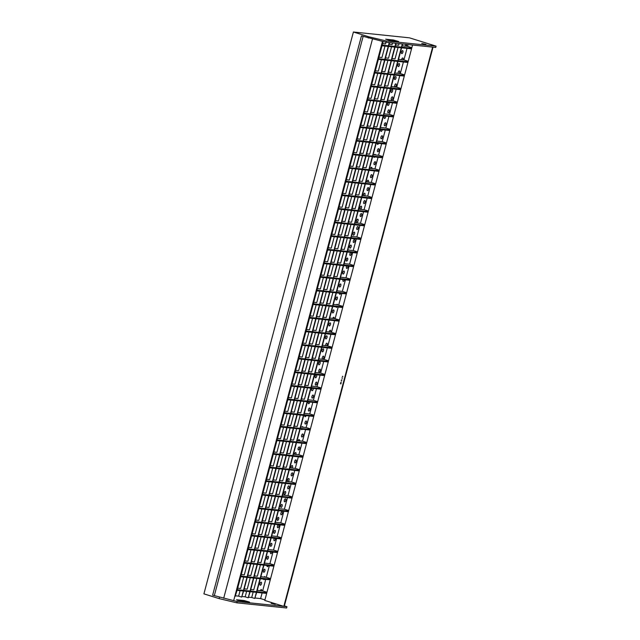 <?xml version="1.0" encoding="UTF-8"?>
<svg xmlns="http://www.w3.org/2000/svg" width="640" height="640" viewBox="0 0 640 640"><rect width="100%" height="100%" fill="white"/><g stroke="black" fill="none" stroke-linecap="round" stroke-linejoin="round"><path stroke-width="0.96" d="M311.576 386.136L317 386.696L321.296 388.04M321.16 388.552L290.936 385.416M320.984 389.208L290.76 386.064M292.008 383.944L295.024 384.256L298.064 372.832M298.544 384.624L301.56 384.936L304.6 373.512M305.08 385.304L308.096 385.616L311.136 374.192M307.952 399.752L313.376 400.312L317.672 401.656M317.536 402.168L287.312 399.024M317.36 402.816L287.144 399.672M288.384 397.56L291.4 397.872L294.44 386.44M294.92 398.24L297.936 398.552L300.976 387.12M301.456 398.912L304.472 399.232L307.512 387.8M304.328 413.36L309.752 413.928L314.048 415.264M313.912 415.784L283.688 412.64M313.736 416.432L283.52 413.288M284.76 411.168L287.776 411.488L290.816 400.056M291.296 411.848L294.312 412.16L297.352 400.736M297.832 412.528L300.848 412.84L303.888 401.416M300.704 426.976L306.128 427.544L310.424 428.88M310.288 429.4L280.072 426.256M310.12 430.048L279.896 426.904M281.144 424.784L284.152 425.096L287.192 413.672M287.68 425.464L290.688 425.776L293.728 414.352M294.208 426.144L297.224 426.456L300.264 415.032M297.08 440.592L302.504 441.16L306.808 442.496M306.664 443.016L276.448 439.872M306.496 443.664L276.272 440.52M277.52 438.4L280.528 438.712L283.568 427.288M284.056 439.08L287.064 439.392L290.104 427.968M290.592 439.76L293.6 440.072L296.64 428.648M293.464 454.208L298.888 454.768L303.184 456.112M303.048 456.624L272.824 453.488M302.872 457.28L272.648 454.136M273.896 452.016L276.912 452.328L279.952 440.904M280.432 452.696L283.448 453.008L286.488 441.584M286.968 453.376L289.976 453.688L293.024 442.264M289.84 467.824L295.264 468.384L299.56 469.728M299.424 470.24L269.2 467.096M299.248 470.888L269.032 467.744M270.272 465.632L273.288 465.944L276.328 454.512M276.808 466.312L279.824 466.624L282.864 455.192M283.344 466.984L286.36 467.304L289.4 455.872M286.216 481.432L291.64 482L295.936 483.336M295.8 483.856L265.576 480.712M295.624 484.504L265.408 481.36M266.648 479.24L269.664 479.56L272.704 468.128M273.184 479.92L276.2 480.232L279.24 468.808M279.72 480.6L282.736 480.912L285.776 469.488M282.592 495.048L288.016 495.616L292.312 496.952M292.176 497.472L261.96 494.328M292.008 498.12L261.784 494.976M263.032 492.856L266.04 493.168L269.08 481.744M269.56 493.536L272.576 493.848L275.616 482.424M276.096 494.216L279.112 494.528L282.152 483.104M278.968 508.664L284.392 509.232L288.688 510.568M288.552 511.088L258.336 507.944M288.384 511.736L258.16 508.592M259.408 506.472L262.416 506.784L265.456 495.36M265.944 507.152L268.952 507.464L271.992 496.04M272.48 507.832L275.488 508.144L278.528 496.72M275.352 522.28L280.776 522.84L285.072 524.184M284.928 524.696L254.712 521.56M284.76 525.344L254.536 522.208M255.784 520.088L258.8 520.4L261.84 508.976M262.32 520.768L265.328 521.08L268.376 509.656M268.856 521.448L271.864 521.76L274.904 510.336M271.728 535.896L277.152 536.456L281.448 537.8M281.312 538.312L251.088 535.168M281.136 538.96L250.92 535.816M252.16 533.704L255.176 534.016L258.216 522.584M258.696 534.376L261.712 534.696L264.752 523.264M265.232 535.056L268.248 535.376L271.288 523.944M268.104 549.504L273.528 550.072L277.824 551.408M277.688 551.928L247.464 548.784M277.512 552.576L247.296 549.432M248.536 547.312L251.552 547.624L254.592 536.2M255.072 547.992L258.088 548.304L261.128 536.88M261.608 548.672L264.624 548.984L267.664 537.56M264.48 563.12L269.904 563.688L274.2 565.024M274.064 565.544L243.84 562.4M273.888 566.192L243.672 563.048M244.92 560.928L247.928 561.24L250.968 549.816M251.448 561.608L254.464 561.92L257.504 550.496M257.984 562.288L261 562.6L264.04 551.176M234.824 596.312L236.776 590.312M236.952 589.664L240.4 576.696M240.576 576.048L244.024 563.088M244.192 562.44L247.648 549.472M247.816 548.824L251.264 535.856M251.44 535.208L254.888 522.24M255.064 521.592L258.512 508.624M258.688 507.976L262.136 495.016M262.304 494.368L265.76 481.4M265.928 480.752L269.384 467.784M269.552 467.136L273 454.168M273.176 453.52L276.624 440.552M276.8 439.904L280.248 426.944M280.424 426.296L283.872 413.328M284.04 412.68L287.496 399.712M287.664 399.064L291.112 386.096M291.288 385.448L294.736 372.48M294.912 371.832L298.36 358.872M298.536 358.224L301.984 345.256M302.152 344.608L305.608 331.64M305.776 330.992L309.224 318.024M309.4 317.376L312.848 304.408M313.024 303.76L316.472 290.8M316.648 290.152L320.096 277.184M320.264 276.536L323.72 263.568M323.888 262.92L327.344 249.952M327.512 249.304L330.96 236.336M331.136 235.688L334.584 222.728M334.76 222.08L338.208 209.112M338.384 208.464L341.832 195.496M342 194.848L345.456 181.88M345.624 181.232L349.072 168.264M349.248 167.616L352.696 154.656M352.872 154.008L356.32 141.04M356.496 140.392L359.944 127.424M360.112 126.776L363.568 113.808M363.736 113.16L367.184 100.2M367.36 99.544L370.808 86.584M370.984 85.936L374.432 72.968M374.608 72.32L378.056 59.352M378.224 58.704L381.68 45.736M381.848 45.088L382.808 41.504M235.152 596.416L237.088 590.344M237.264 589.696L240.712 576.728M240.88 576.08L244.336 563.12M244.504 562.472L247.96 549.504M248.128 548.856L251.576 535.888M251.752 535.24L255.2 522.272M255.376 521.624L258.824 508.656M259 508.008L262.448 495.048M262.616 494.4L266.072 481.432M266.24 480.784L269.688 467.816M269.864 467.168L273.312 454.2M273.488 453.552L276.936 440.584M277.112 439.936L280.56 426.976M280.728 426.328L284.184 413.36M284.352 412.712L287.8 399.744M287.976 399.096L291.424 386.128M291.6 385.48L295.048 372.512M295.224 371.864L298.672 358.904M298.84 358.256L302.296 345.288M302.464 344.64L305.92 331.672M306.088 331.024L309.536 318.056M309.712 317.408L313.16 304.448M313.336 303.792L316.784 290.832M316.96 290.184L320.408 277.216M320.576 276.568L324.032 263.6M324.2 262.952L327.648 249.984M327.824 249.336L331.272 236.376M331.448 235.72L334.896 222.76M335.072 222.112L338.52 209.144M338.688 208.496L342.144 195.528M342.312 194.88L345.76 181.912M345.936 181.264L349.384 168.304M349.56 167.656L353.008 154.688M353.184 154.04L356.632 141.072M356.808 140.424L360.256 127.456M360.424 126.808L363.88 113.84M364.048 113.192L367.496 100.232M367.672 99.584L371.12 86.616M371.296 85.968L374.744 73M374.92 72.352L378.368 59.384M378.536 58.736L381.992 45.768M382.16 45.12L383.104 41.576M235.632 595.832L238.64 596.144L240.104 590.656M237.672 588.16L240.688 588.472L243.728 577.048M241.296 574.544L244.304 574.856L247.344 563.432M295.632 370.328L298.648 370.64L301.688 359.216M299.256 356.712L302.264 357.024L305.304 345.6M302.88 343.096L305.888 343.416L308.928 331.984M306.496 329.488L309.512 329.8L312.552 318.368M310.12 315.872L313.136 316.184L316.176 304.76M313.744 302.256L316.76 302.568L319.8 291.144M317.368 288.64L320.376 288.952L323.416 277.528M320.992 275.024L324 275.344L327.04 263.912M324.608 261.416L327.624 261.728L330.664 250.296M328.232 247.8L331.248 248.112L334.288 236.688M331.856 234.184L334.872 234.496L337.912 223.072M335.48 220.568L338.488 220.88L341.528 209.456M339.104 206.952L342.112 207.272L345.152 195.84M342.72 193.344L345.736 193.656L348.776 182.232M346.344 179.728L349.36 180.04L352.4 168.616M349.968 166.112L352.984 166.424L356.024 155M353.592 152.496L356.608 152.808L359.648 141.384M357.216 138.88L360.224 139.2L363.264 127.768M360.84 125.272L363.848 125.584L366.888 114.16M364.456 111.656L367.472 111.968L370.512 100.544M368.08 98.04L371.096 98.352L374.136 86.928M371.704 84.424L374.72 84.736L377.76 73.312M375.328 70.808L378.336 71.128L381.376 59.696M378.952 57.2L381.96 57.512L385 46.088M382.568 43.584L385.584 43.896L386.016 42.264M238.64 596.144L241.688 597.096L243.312 590.992M243.488 590.344L246.936 577.376M247.112 576.728L250.56 563.768M250.728 563.12L254.184 550.152M254.352 549.504L257.8 536.536M257.976 535.888L261.424 522.92M261.6 522.272L265.048 509.304M265.224 508.656L268.672 495.696M268.84 495.048L272.296 482.08M272.464 481.432L275.912 468.464M276.088 467.816L279.536 454.848M279.712 454.2L283.16 441.232M283.336 440.584L286.784 427.624M286.952 426.976L290.408 414.008M290.576 413.36L294.032 400.392M294.2 399.744L297.648 386.776M297.824 386.128L301.272 373.16M301.448 372.512L304.896 359.552M305.072 358.904L308.52 345.936M308.688 345.288L312.144 332.32M312.312 331.672L315.76 318.704M315.936 318.056L319.384 305.088M319.56 304.44L323.008 291.48M323.184 290.832L326.632 277.864M326.8 277.216L330.256 264.248M330.424 263.6L333.872 250.632M334.048 249.984L337.496 237.016M337.672 236.368L341.12 223.408M341.296 222.76L344.744 209.792M344.912 209.144L348.368 196.176M348.536 195.528L351.992 182.56M352.16 181.912L355.608 168.944M355.784 168.296L359.232 155.336M359.408 154.688L362.856 141.72M363.032 141.072L366.48 128.104M366.648 127.456L370.104 114.488M370.272 113.84L373.72 100.872M373.896 100.224L377.344 87.264M377.52 86.616L380.968 73.648M381.144 73L384.592 60.032M384.76 59.384L388.216 46.416M388.384 45.768L389.232 42.6M241.688 597.096L243.624 591.024M243.8 590.376L247.248 577.408M247.416 576.76L250.872 563.8M251.04 563.152L254.488 550.184M254.664 549.536L258.112 536.568M258.288 535.92L261.736 522.952M261.912 522.304L265.36 509.336M265.528 508.688L268.984 495.728M269.152 495.08L272.608 482.112M272.776 481.464L276.224 468.496M276.4 467.848L279.848 454.88M280.024 454.232L283.472 441.264M283.648 440.616L287.096 427.656M287.264 427.008L290.72 414.04M290.888 413.392L294.336 400.424M294.512 399.776L297.96 386.808M298.136 386.16L301.584 373.192M301.76 372.544L305.208 359.584M305.376 358.936L308.832 345.968M309 345.32L312.448 332.352M312.624 331.704L316.072 318.736M316.248 318.088L319.696 305.12M319.872 304.472L323.32 291.512M323.488 290.864L326.944 277.896M327.112 277.248L330.568 264.28M330.736 263.632L334.184 250.664M334.36 250.016L337.808 237.048M337.984 236.4L341.432 223.44M341.608 222.792L345.056 209.824M345.224 209.176L348.68 196.208M348.848 195.56L352.296 182.592M352.472 181.944L355.92 168.984M356.096 168.328L359.544 155.368M359.72 154.72L363.168 141.752M363.336 141.104L366.792 128.136M366.96 127.488L370.408 114.52M370.584 113.872L374.032 100.912M374.208 100.256L377.656 87.296M377.832 86.648L381.28 73.68M381.448 73.032L384.904 60.064M385.072 59.416L388.528 46.448M388.696 45.8L389.544 42.632M242.168 596.512L245.176 596.824L246.64 591.336M244.208 588.84L247.216 589.152L250.256 577.728M247.832 575.224L250.84 575.536L253.88 564.112M302.168 371.008L305.176 371.32L308.216 359.896M305.792 357.392L308.8 357.704L311.84 346.28M309.408 343.776L312.424 344.096L315.464 332.664M313.032 330.168L316.048 330.48L319.088 319.048M316.656 316.552L319.672 316.864L322.712 305.44M320.28 302.936L323.288 303.248L326.336 291.824M323.904 289.32L326.912 289.632L329.952 278.208M327.528 275.704L330.536 276.024L333.576 264.592M331.144 262.096L334.16 262.408L337.2 250.976M334.768 248.48L337.784 248.792L340.824 237.368M338.392 234.864L341.408 235.176L344.448 223.752M342.016 221.248L345.024 221.56L348.064 210.136M345.64 207.632L348.648 207.952L351.688 196.52M349.256 194.024L352.272 194.336L355.312 182.904M352.88 180.408L355.896 180.72L358.936 169.296M356.504 166.792L359.52 167.104L362.56 155.68M360.128 153.176L363.136 153.488L366.176 142.064M363.752 139.56L366.76 139.88L369.8 128.448M367.368 125.952L370.384 126.264L373.424 114.832M370.992 112.336L374.008 112.648L377.048 101.224M374.616 98.72L377.632 99.032L380.672 87.608M378.24 85.104L381.256 85.416L384.296 73.992M381.864 71.488L384.872 71.808L387.912 60.376M385.488 57.88L388.496 58.192L391.536 46.768M389.104 44.264L392.12 44.576L392.552 42.944M245.176 596.824L248.224 597.776L249.848 591.672M250.024 591.024L253.472 578.056M253.64 577.408L257.096 564.448M257.264 563.792L260.712 550.832M260.888 550.184L264.336 537.216M264.512 536.568L267.96 523.6M268.136 522.952L271.584 509.984M271.752 509.336L275.208 496.376M275.376 495.72L278.832 482.76M279 482.112L282.448 469.144M282.624 468.496L286.072 455.528M286.248 454.88L289.696 441.912M289.872 441.264L293.32 428.304M293.488 427.656L296.944 414.688M297.112 414.04L300.56 401.072M300.736 400.424L304.184 387.456M304.36 386.808L307.808 373.84M307.984 373.192L311.432 360.232M311.6 359.584L315.056 346.616M315.224 345.968L318.672 333M318.848 332.352L322.296 319.384M322.472 318.736L325.92 305.768M326.096 305.12L329.544 292.16M329.712 291.512L333.168 278.544M333.336 277.896L336.792 264.928M336.96 264.28L340.408 251.312M340.584 250.664L344.032 237.696M344.208 237.048L347.656 224.088M347.832 223.44L351.28 210.472M351.448 209.824L354.904 196.856M355.072 196.208L358.52 183.24M358.696 182.592L362.144 169.624M362.32 168.976L365.768 156.016M365.944 155.368L369.392 142.4M369.56 141.752L373.016 128.784M373.184 128.136L376.632 115.168M376.808 114.52L380.256 101.552M380.432 100.904L383.88 87.944M384.056 87.296L387.504 74.328M387.672 73.68L391.128 60.712M391.296 60.064L394.752 47.096M394.92 46.448L395.768 43.272M248.224 597.776L250.16 591.704M250.336 591.056L253.784 578.088M253.952 577.44L257.408 564.48M257.576 563.832L261.024 550.864M261.2 550.216L264.648 537.248M264.824 536.6L268.272 523.632M268.448 522.984L271.896 510.016M272.064 509.368L275.52 496.408M275.688 495.76L279.136 482.792M279.312 482.144L282.76 469.176M282.936 468.528L286.384 455.56M286.56 454.912L290.008 441.944M290.176 441.296L293.632 428.336M293.8 427.688L297.256 414.72M297.424 414.072L300.872 401.104M301.048 400.456L304.496 387.488M304.672 386.84L308.12 373.872M308.296 373.224L311.744 360.264M311.912 359.616L315.368 346.648M315.536 346L318.984 333.032M319.16 332.384L322.608 319.416M322.784 318.768L326.232 305.8M326.408 305.152L329.856 292.192M330.024 291.544L333.48 278.576M333.648 277.928L337.096 264.96M337.272 264.312L340.72 251.344M340.896 250.696L344.344 237.728M344.52 237.08L347.968 224.12M348.136 223.472L351.592 210.504M351.76 209.856L355.216 196.888M355.384 196.24L358.832 183.272M359.008 182.624L362.456 169.656M362.632 169.008L366.08 156.048M366.256 155.4L369.704 142.432M369.872 141.784L373.328 128.816M373.496 128.168L376.944 115.2M377.12 114.552L380.568 101.584M380.744 100.936L384.192 87.976M384.368 87.328L387.816 74.36M387.984 73.712L391.44 60.744M391.608 60.096L395.056 47.128M395.232 46.48L396.08 43.312M248.704 597.192L251.712 597.504L253.176 592.016M250.744 589.52L253.752 589.832L256.792 578.408M254.368 575.904L257.376 576.216L260.416 564.792M308.704 371.688L311.712 372L314.752 360.576M312.328 358.072L315.336 358.384L318.376 346.96M315.944 344.456L318.96 344.768L322 333.344M319.568 330.848L322.584 331.16L325.624 319.728M323.192 317.232L326.208 317.544L329.248 306.12M326.816 303.616L329.824 303.928L332.864 292.504M330.44 290L333.448 290.312L336.488 278.888M334.056 276.384L337.072 276.696L340.112 265.272M337.68 262.776L340.696 263.088L343.736 251.656M341.304 249.16L344.32 249.472L347.36 238.048M344.928 235.544L347.936 235.856L350.984 224.432M348.552 221.928L351.56 222.24L354.6 210.816M352.168 208.312L355.184 208.632L358.224 197.2M355.792 194.704L358.808 195.016L361.848 183.584M359.416 181.088L362.432 181.4L365.472 169.976M363.04 167.472L366.056 167.784L369.096 156.36M366.664 153.856L369.672 154.168L372.712 142.744M370.288 140.24L373.296 140.56L376.336 129.128M373.904 126.632L376.92 126.944L379.96 115.512M377.528 113.016L380.544 113.328L383.584 101.904M381.152 99.4L384.168 99.712L387.208 88.288M384.776 85.784L387.784 86.096L390.824 74.672M388.4 72.168L391.408 72.488L394.448 61.056M392.016 58.56L395.032 58.872L398.072 47.44M395.64 44.944L398.656 45.256L399.088 43.624M251.712 597.504L254.76 598.448L256.384 592.352M256.56 591.704L260.008 578.736M260.176 578.088L263.632 565.12M263.8 564.472L267.248 551.512M267.424 550.864L270.872 537.896M271.048 537.248L274.496 524.28M274.672 523.632L278.12 510.664M278.288 510.016L281.744 497.048M281.912 496.4L285.36 483.44M285.536 482.792L288.984 469.824M289.16 469.176L292.608 456.208M292.784 455.56L296.232 442.592M296.4 441.944L299.856 428.984M300.024 428.328L303.48 415.368M303.648 414.72L307.096 401.752M307.272 401.104L310.72 388.136M310.896 387.488L314.344 374.52M314.52 373.872L317.968 360.912M318.136 360.256L321.592 347.296M321.76 346.648L325.208 333.68M325.384 333.032L328.832 320.064M329.008 319.416L332.456 306.448M332.632 305.8L336.08 292.84M336.248 292.192L339.704 279.224M339.872 278.576L343.32 265.608M343.496 264.96L346.944 251.992M347.12 251.344L350.568 238.376M350.744 237.728L354.192 224.768M354.36 224.12L357.816 211.152M357.984 210.504L361.44 197.536M361.608 196.888L365.056 183.92M365.232 183.272L368.68 170.304M368.856 169.656L372.304 156.696M372.48 156.048L375.928 143.08M376.096 142.432L379.552 129.464M379.72 128.816L383.168 115.848M383.344 115.2L386.792 102.232M386.968 101.584L390.416 88.624M390.592 87.976L394.04 75.008M394.208 74.36L397.664 61.392M397.832 60.744L401.28 47.776M401.456 47.128L402.304 43.952M254.76 598.448L256.696 592.384M256.864 591.736L260.32 578.768M260.488 578.12L263.936 565.16M264.112 564.504L267.56 551.544M267.736 550.896L271.184 537.928M271.36 537.28L274.808 524.312M274.976 523.664L278.432 510.696M278.6 510.048L282.056 497.088M282.224 496.432L285.672 483.472M285.848 482.824L289.296 469.856M289.472 469.208L292.92 456.24M293.096 455.592L296.544 442.624M296.712 441.976L300.168 429.016M300.336 428.368L303.784 415.4M303.96 414.752L307.408 401.784M307.584 401.136L311.032 388.168M311.208 387.52L314.656 374.552M314.824 373.904L318.28 360.944M318.448 360.296L321.896 347.328M322.072 346.68L325.52 333.712M325.696 333.064L329.144 320.096M329.32 319.448L332.768 306.48M332.936 305.832L336.392 292.872M336.56 292.224L340.016 279.256M340.184 278.608L343.632 265.64M343.808 264.992L347.256 252.024M347.432 251.376L350.88 238.408M351.056 237.76L354.504 224.8M354.672 224.152L358.128 211.184M358.296 210.536L361.744 197.568M361.92 196.92L365.368 183.952M365.544 183.304L368.992 170.336M369.168 169.688L372.616 156.728M372.784 156.08L376.24 143.112M376.408 142.464L379.864 129.496M380.032 128.848L383.48 115.88M383.656 115.232L387.104 102.264M387.28 101.616L390.728 88.656M390.904 88.008L394.352 75.04M394.52 74.392L397.976 61.424M398.144 60.776L401.592 47.808M401.768 47.16L402.616 43.984M260.856 576.736L266.28 577.304L270.576 578.64M270.44 579.16L240.224 576.016M270.272 579.808L240.048 576.664M257.24 590.352L262.656 590.912L266.96 592.256M266.816 592.768L236.6 589.632M266.648 593.416L236.424 590.28M347.8 249.992L353.224 250.552L357.52 251.896M357.384 252.416L327.16 249.272M357.208 253.064L326.992 249.92M351.424 236.376L356.848 236.944L361.144 238.28M361.008 238.8L330.784 235.656M360.832 239.448L330.608 236.304M355.04 222.76L360.464 223.328L364.768 224.664M364.624 225.184L334.408 222.04M364.456 225.832L334.232 222.688M358.664 209.152L364.088 209.712L368.384 211.048M368.248 211.568L338.032 208.424M368.08 212.216L337.856 209.072M362.288 195.536L367.712 196.096L372.008 197.44M371.872 197.952L341.648 194.808M371.696 198.6L341.48 195.464M365.912 181.92L371.336 182.48L375.632 183.824M375.496 184.344L345.272 181.2M375.32 184.992L345.104 181.848M369.536 168.304L374.96 168.872L379.256 170.208M379.12 170.728L348.896 167.584M378.944 171.376L348.72 168.232M373.16 154.688L378.576 155.256L382.88 156.592M382.736 157.112L352.52 153.968M382.568 157.76L352.344 154.616M376.776 141.08L382.2 141.64L386.496 142.984M386.36 143.496L356.144 140.352M386.192 144.144L355.968 141M380.4 127.464L385.824 128.024L390.12 129.368M389.984 129.88L359.76 126.744M389.808 130.528L359.592 127.392M384.024 113.848L389.448 114.408L393.744 115.752M393.608 116.272L363.384 113.128M393.432 116.92L363.216 113.776M387.648 100.232L393.072 100.8L397.368 102.136M397.232 102.656L367.008 99.512M397.056 103.304L366.84 100.16M260.008 583.64A1.568 0.72 -72.7 0 1 261.2 582.216A1.568 0.72 -72.7 0 1 261.464 583.792A1.568 0.72 -72.7 0 1 260.272 585.216A1.568 0.72 -72.7 0 1 260.008 583.64M263.464 570.68A1.568 0.72 -72.7 0 1 264.656 569.256A1.568 0.72 -72.7 0 1 264.912 570.832A1.568 0.72 -72.7 0 1 263.72 572.256A1.568 0.72 -72.7 0 1 263.464 570.68M266.912 557.712A1.568 0.72 -72.7 0 1 268.104 556.288A1.568 0.72 -72.7 0 1 268.36 557.864A1.568 0.72 -72.7 0 1 267.168 559.288A1.568 0.72 -72.7 0 1 266.912 557.712M270.36 544.744A1.568 0.72 -72.7 0 1 271.552 543.32A1.568 0.72 -72.7 0 1 271.816 544.896A1.568 0.72 -72.7 0 1 270.616 546.32A1.568 0.72 -72.7 0 1 270.36 544.744M273.808 531.776A1.568 0.72 -72.7 0 1 275 530.352A1.568 0.72 -72.7 0 1 275.264 531.928A1.568 0.72 -72.7 0 1 274.072 533.352A1.568 0.72 -72.7 0 1 273.808 531.776M277.264 518.816A1.568 0.72 -72.7 0 1 278.456 517.392A1.568 0.72 -72.7 0 1 278.712 518.968A1.568 0.72 -72.7 0 1 277.52 520.392A1.568 0.72 -72.7 0 1 277.264 518.816M280.712 505.848A1.568 0.72 -72.7 0 1 281.904 504.424A1.568 0.72 -72.7 0 1 282.16 506A1.568 0.72 -72.7 0 1 280.968 507.424A1.568 0.72 -72.7 0 1 280.712 505.848M284.16 492.88A1.568 0.72 -72.7 0 1 285.352 491.456A1.568 0.72 -72.7 0 1 285.616 493.032A1.568 0.72 -72.7 0 1 284.416 494.456A1.568 0.72 -72.7 0 1 284.16 492.88M287.608 479.912A1.568 0.72 -72.7 0 1 288.8 478.488A1.568 0.72 -72.7 0 1 289.064 480.064A1.568 0.72 -72.7 0 1 287.872 481.488A1.568 0.72 -72.7 0 1 287.608 479.912M290.968 467.936A1.568 0.72 -72.7 0 1 291.064 466.952A1.568 0.72 -72.7 0 1 292.256 465.528A1.568 0.72 -72.7 0 1 292.512 467.104A1.568 0.72 -72.7 0 1 292.088 468.056M294.44 454.312A1.568 0.72 -72.7 0 1 294.512 453.984A1.568 0.72 -72.7 0 1 295.704 452.56A1.568 0.72 -72.7 0 1 295.96 454.136A1.568 0.72 -72.7 0 1 295.856 454.456M298.064 440.696A1.568 0.72 -72.7 0 1 299.152 439.592A1.568 0.72 -72.7 0 1 299.48 440.84M301.84 427.096A1.568 0.72 -72.7 0 1 302.608 426.624A1.568 0.72 -72.7 0 1 302.952 427.208M309.816 402.032A1.568 0.72 -72.7 0 1 309.76 402.272A1.568 0.72 -72.7 0 1 308.568 403.696A1.568 0.72 -72.7 0 1 308.312 402.12A1.568 0.72 -72.7 0 1 308.384 401.888M313.312 388.408A1.568 0.72 -72.7 0 1 313.216 389.304A1.568 0.72 -72.7 0 1 312.016 390.728A1.568 0.72 -72.7 0 1 311.76 389.152A1.568 0.72 -72.7 0 1 312.136 388.28M315.208 376.184A1.568 0.72 -72.7 0 1 316.408 374.76A1.568 0.72 -72.7 0 1 316.664 376.336A1.568 0.72 -72.7 0 1 315.472 377.76A1.568 0.72 -72.7 0 1 315.208 376.184M318.664 363.224A1.568 0.72 -72.7 0 1 319.856 361.8A1.568 0.72 -72.7 0 1 320.112 363.368A1.568 0.72 -72.7 0 1 318.92 364.792A1.568 0.72 -72.7 0 1 318.664 363.224M322.112 350.256A1.568 0.72 -72.7 0 1 323.304 348.832A1.568 0.72 -72.7 0 1 323.56 350.408A1.568 0.72 -72.7 0 1 322.368 351.832A1.568 0.72 -72.7 0 1 322.112 350.256M325.56 337.288A1.568 0.72 -72.7 0 1 326.752 335.864A1.568 0.72 -72.7 0 1 327.016 337.44A1.568 0.72 -72.7 0 1 325.816 338.864A1.568 0.72 -72.7 0 1 325.56 337.288M401.464 52.032A1.568 0.72 -72.7 0 1 402.656 50.608A1.568 0.72 -72.7 0 1 402.912 52.184A1.568 0.72 -72.7 0 1 401.72 53.608A1.568 0.72 -72.7 0 1 401.464 52.032M398.008 65A1.568 0.72 -72.7 0 1 399.208 63.576A1.568 0.72 -72.7 0 1 399.464 65.152A1.568 0.72 -72.7 0 1 398.272 66.576A1.568 0.72 -72.7 0 1 398.008 65M394.56 77.968A1.568 0.72 -72.7 0 1 395.752 76.544A1.568 0.72 -72.7 0 1 396.016 78.12A1.568 0.72 -72.7 0 1 394.816 79.544A1.568 0.72 -72.7 0 1 394.56 77.968M391.112 90.936A1.568 0.72 -72.7 0 1 392.304 89.512A1.568 0.72 -72.7 0 1 392.56 91.088A1.568 0.72 -72.7 0 1 391.368 92.512A1.568 0.72 -72.7 0 1 391.112 90.936M387.664 103.896A1.568 0.72 -72.7 0 1 388.856 102.472A1.568 0.72 -72.7 0 1 389.112 104.048A1.568 0.72 -72.7 0 1 387.92 105.472A1.568 0.72 -72.7 0 1 387.664 103.896M385.76 116.12A1.568 0.72 -72.7 0 1 385.664 117.016A1.568 0.72 -72.7 0 1 384.472 118.44A1.568 0.72 -72.7 0 1 384.208 116.864A1.568 0.72 -72.7 0 1 384.584 116M382.264 129.744A1.568 0.72 -72.7 0 1 382.216 129.984A1.568 0.72 -72.7 0 1 381.016 131.408A1.568 0.72 -72.7 0 1 380.76 129.832A1.568 0.72 -72.7 0 1 380.832 129.6M374.288 154.808A1.568 0.72 -72.7 0 1 375.056 154.336A1.568 0.72 -72.7 0 1 375.4 154.928M370.512 168.408A1.568 0.72 -72.7 0 1 371.608 167.304A1.568 0.72 -72.7 0 1 371.936 168.552M366.888 182.024A1.568 0.72 -72.7 0 1 366.96 181.696A1.568 0.72 -72.7 0 1 368.152 180.272A1.568 0.72 -72.7 0 1 368.416 181.848A1.568 0.72 -72.7 0 1 368.312 182.168M363.424 195.648A1.568 0.72 -72.7 0 1 363.512 194.664A1.568 0.72 -72.7 0 1 364.704 193.24A1.568 0.72 -72.7 0 1 364.96 194.816A1.568 0.72 -72.7 0 1 364.536 195.768M360.064 207.624A1.568 0.72 -72.7 0 1 361.256 206.2A1.568 0.72 -72.7 0 1 361.512 207.776A1.568 0.72 -72.7 0 1 360.32 209.2A1.568 0.72 -72.7 0 1 360.064 207.624M356.608 220.592A1.568 0.72 -72.7 0 1 357.808 219.168A1.568 0.72 -72.7 0 1 358.064 220.744A1.568 0.72 -72.7 0 1 356.872 222.168A1.568 0.72 -72.7 0 1 356.608 220.592M353.16 233.56A1.568 0.72 -72.7 0 1 354.352 232.136A1.568 0.72 -72.7 0 1 354.616 233.712A1.568 0.72 -72.7 0 1 353.416 235.136A1.568 0.72 -72.7 0 1 353.16 233.56M349.712 246.528A1.568 0.72 -72.7 0 1 350.904 245.104A1.568 0.72 -72.7 0 1 351.16 246.68A1.568 0.72 -72.7 0 1 349.968 248.104A1.568 0.72 -72.7 0 1 349.712 246.528M346.264 259.496A1.568 0.72 -72.7 0 1 347.456 258.072A1.568 0.72 -72.7 0 1 347.712 259.64A1.568 0.72 -72.7 0 1 346.52 261.064A1.568 0.72 -72.7 0 1 346.264 259.496M342.808 272.456A1.568 0.72 -72.7 0 1 344.008 271.032A1.568 0.72 -72.7 0 1 344.264 272.608A1.568 0.72 -72.7 0 1 343.072 274.032A1.568 0.72 -72.7 0 1 342.808 272.456M339.36 285.424A1.568 0.72 -72.7 0 1 340.552 284A1.568 0.72 -72.7 0 1 340.816 285.576A1.568 0.72 -72.7 0 1 339.616 287A1.568 0.72 -72.7 0 1 339.36 285.424M335.912 298.392A1.568 0.72 -72.7 0 1 337.104 296.968A1.568 0.72 -72.7 0 1 337.36 298.544A1.568 0.72 -72.7 0 1 336.168 299.968A1.568 0.72 -72.7 0 1 335.912 298.392M332.464 311.36A1.568 0.72 -72.7 0 1 333.656 309.936A1.568 0.72 -72.7 0 1 333.912 311.504A1.568 0.72 -72.7 0 1 332.72 312.928A1.568 0.72 -72.7 0 1 332.464 311.36M329.008 324.32A1.568 0.72 -72.7 0 1 330.208 322.896A1.568 0.72 -72.7 0 1 330.464 324.472A1.568 0.72 -72.7 0 1 329.272 325.896A1.568 0.72 -72.7 0 1 329.008 324.32M260.288 590.672A1.568 0.72 -72.7 0 1 261.384 589.568A1.568 0.72 -72.7 0 1 261.712 590.816M264.064 577.072A1.568 0.72 -72.7 0 1 264.832 576.6A1.568 0.72 -72.7 0 1 265.176 577.184M272.04 552.008A1.568 0.72 -72.7 0 1 271.992 552.24A1.568 0.72 -72.7 0 1 270.8 553.664A1.568 0.72 -72.7 0 1 270.536 552.096A1.568 0.72 -72.7 0 1 270.608 551.856M275.536 538.384A1.568 0.72 -72.7 0 1 275.44 539.28A1.568 0.72 -72.7 0 1 274.248 540.704A1.568 0.72 -72.7 0 1 273.984 539.128A1.568 0.72 -72.7 0 1 274.36 538.256M277.44 526.16A1.568 0.72 -72.7 0 1 278.632 524.736A1.568 0.72 -72.7 0 1 278.888 526.312A1.568 0.72 -72.7 0 1 277.696 527.736A1.568 0.72 -72.7 0 1 277.44 526.16M280.888 513.192A1.568 0.72 -72.7 0 1 282.08 511.768A1.568 0.72 -72.7 0 1 282.336 513.344A1.568 0.72 -72.7 0 1 281.144 514.768A1.568 0.72 -72.7 0 1 280.888 513.192M284.336 500.232A1.568 0.72 -72.7 0 1 285.528 498.808A1.568 0.72 -72.7 0 1 285.792 500.376A1.568 0.72 -72.7 0 1 284.6 501.8A1.568 0.72 -72.7 0 1 284.336 500.232M287.784 487.264A1.568 0.72 -72.7 0 1 288.984 485.84A1.568 0.72 -72.7 0 1 289.24 487.416A1.568 0.72 -72.7 0 1 288.048 488.84A1.568 0.72 -72.7 0 1 287.784 487.264M291.24 474.296A1.568 0.72 -72.7 0 1 292.432 472.872A1.568 0.72 -72.7 0 1 292.688 474.448A1.568 0.72 -72.7 0 1 291.496 475.872A1.568 0.72 -72.7 0 1 291.24 474.296M294.688 461.328A1.568 0.72 -72.7 0 1 295.88 459.904A1.568 0.72 -72.7 0 1 296.136 461.48A1.568 0.72 -72.7 0 1 294.944 462.904A1.568 0.72 -72.7 0 1 294.688 461.328M298.136 448.368A1.568 0.72 -72.7 0 1 299.328 446.944A1.568 0.72 -72.7 0 1 299.592 448.512A1.568 0.72 -72.7 0 1 298.4 449.936A1.568 0.72 -72.7 0 1 298.136 448.368M301.584 435.4A1.568 0.72 -72.7 0 1 302.784 433.976A1.568 0.72 -72.7 0 1 303.04 435.552A1.568 0.72 -72.7 0 1 301.848 436.976A1.568 0.72 -72.7 0 1 301.584 435.4M305.04 422.432A1.568 0.72 -72.7 0 1 306.232 421.008A1.568 0.72 -72.7 0 1 306.488 422.584A1.568 0.72 -72.7 0 1 305.296 424.008A1.568 0.72 -72.7 0 1 305.04 422.432M308.488 409.464A1.568 0.72 -72.7 0 1 309.68 408.04A1.568 0.72 -72.7 0 1 309.936 409.616A1.568 0.72 -72.7 0 1 308.744 411.04A1.568 0.72 -72.7 0 1 308.488 409.464M311.936 396.496A1.568 0.72 -72.7 0 1 313.128 395.072A1.568 0.72 -72.7 0 1 313.392 396.648A1.568 0.72 -72.7 0 1 312.2 398.072A1.568 0.72 -72.7 0 1 311.936 396.496M315.384 383.536A1.568 0.72 -72.7 0 1 316.584 382.112A1.568 0.72 -72.7 0 1 316.84 383.688A1.568 0.72 -72.7 0 1 315.648 385.112A1.568 0.72 -72.7 0 1 315.384 383.536M318.84 370.568A1.568 0.72 -72.7 0 1 320.032 369.144A1.568 0.72 -72.7 0 1 320.288 370.72A1.568 0.72 -72.7 0 1 319.096 372.144A1.568 0.72 -72.7 0 1 318.84 370.568M322.288 357.6A1.568 0.72 -72.7 0 1 323.48 356.176A1.568 0.72 -72.7 0 1 323.744 357.752A1.568 0.72 -72.7 0 1 322.544 359.176A1.568 0.72 -72.7 0 1 322.288 357.6M322.44 345.296L325.648 345.624A1.568 0.72 -72.7 0 1 325.736 344.632A1.568 0.72 -72.7 0 1 326.928 343.208A1.568 0.72 -72.7 0 1 327.192 344.784A1.568 0.72 -72.7 0 1 326.76 345.744L332.16 347.192M326.064 331.68L329.12 331.992A1.568 0.72 -72.7 0 1 329.184 331.672A1.568 0.72 -72.7 0 1 330.384 330.248A1.568 0.72 -72.7 0 1 330.64 331.824A1.568 0.72 -72.7 0 1 330.536 332.144L335.784 333.584M405.192 46.096A1.568 0.72 -72.7 0 1 406.28 44.992A1.568 0.72 -72.7 0 1 406.608 46.24M401.568 59.712A1.568 0.72 -72.7 0 1 401.64 59.384A1.568 0.72 -72.7 0 1 402.832 57.96A1.568 0.72 -72.7 0 1 403.088 59.536A1.568 0.72 -72.7 0 1 402.984 59.856M398.096 73.336A1.568 0.72 -72.7 0 1 398.184 72.352A1.568 0.72 -72.7 0 1 399.384 70.928A1.568 0.72 -72.7 0 1 399.64 72.496A1.568 0.72 -72.7 0 1 399.208 73.456M394.736 85.312A1.568 0.72 -72.7 0 1 395.928 83.888A1.568 0.72 -72.7 0 1 396.192 85.464A1.568 0.72 -72.7 0 1 395 86.888A1.568 0.72 -72.7 0 1 394.736 85.312M391.288 98.28A1.568 0.72 -72.7 0 1 392.48 96.856A1.568 0.72 -72.7 0 1 392.744 98.432A1.568 0.72 -72.7 0 1 391.544 99.856A1.568 0.72 -72.7 0 1 391.288 98.28M387.84 111.248A1.568 0.72 -72.7 0 1 389.032 109.824A1.568 0.72 -72.7 0 1 389.288 111.4A1.568 0.72 -72.7 0 1 388.096 112.824A1.568 0.72 -72.7 0 1 387.84 111.248M384.384 124.216A1.568 0.72 -72.7 0 1 385.584 122.792A1.568 0.72 -72.7 0 1 385.84 124.36A1.568 0.72 -72.7 0 1 384.648 125.784A1.568 0.72 -72.7 0 1 384.384 124.216M380.936 137.176A1.568 0.72 -72.7 0 1 382.128 135.752A1.568 0.72 -72.7 0 1 382.392 137.328A1.568 0.72 -72.7 0 1 381.2 138.752A1.568 0.72 -72.7 0 1 380.936 137.176M377.488 150.144A1.568 0.72 -72.7 0 1 378.68 148.72A1.568 0.72 -72.7 0 1 378.944 150.296A1.568 0.72 -72.7 0 1 377.744 151.72A1.568 0.72 -72.7 0 1 377.488 150.144M374.04 163.112A1.568 0.72 -72.7 0 1 375.232 161.688A1.568 0.72 -72.7 0 1 375.488 163.264A1.568 0.72 -72.7 0 1 374.296 164.688A1.568 0.72 -72.7 0 1 374.04 163.112M370.584 176.08A1.568 0.72 -72.7 0 1 371.784 174.656A1.568 0.72 -72.7 0 1 372.04 176.224A1.568 0.72 -72.7 0 1 370.848 177.648A1.568 0.72 -72.7 0 1 370.584 176.08M367.136 189.04A1.568 0.72 -72.7 0 1 368.328 187.616A1.568 0.72 -72.7 0 1 368.592 189.192A1.568 0.72 -72.7 0 1 367.4 190.616A1.568 0.72 -72.7 0 1 367.136 189.04M363.688 202.008A1.568 0.72 -72.7 0 1 364.88 200.584A1.568 0.72 -72.7 0 1 365.144 202.16A1.568 0.72 -72.7 0 1 363.944 203.584A1.568 0.72 -72.7 0 1 363.688 202.008M360.24 214.976A1.568 0.72 -72.7 0 1 361.432 213.552A1.568 0.72 -72.7 0 1 361.688 215.128A1.568 0.72 -72.7 0 1 360.496 216.552A1.568 0.72 -72.7 0 1 360.24 214.976M356.784 227.944A1.568 0.72 -72.7 0 1 357.984 226.52A1.568 0.72 -72.7 0 1 358.24 228.096A1.568 0.72 -72.7 0 1 357.048 229.512A1.568 0.72 -72.7 0 1 356.784 227.944M353.336 240.904A1.568 0.72 -72.7 0 1 354.528 239.48A1.568 0.72 -72.7 0 1 354.792 241.056A1.568 0.72 -72.7 0 1 353.6 242.48A1.568 0.72 -72.7 0 1 353.336 240.904M349.888 253.872A1.568 0.72 -72.7 0 1 351.08 252.448A1.568 0.72 -72.7 0 1 351.344 254.024A1.568 0.72 -72.7 0 1 350.144 255.448A1.568 0.72 -72.7 0 1 349.888 253.872M347.992 266.096A1.568 0.72 -72.7 0 1 347.888 266.992A1.568 0.72 -72.7 0 1 346.696 268.416A1.568 0.72 -72.7 0 1 346.44 266.84A1.568 0.72 -72.7 0 1 346.808 265.968M344.496 279.72A1.568 0.72 -72.7 0 1 344.44 279.96A1.568 0.72 -72.7 0 1 343.248 281.384A1.568 0.72 -72.7 0 1 342.984 279.808A1.568 0.72 -72.7 0 1 343.056 279.568M333.312 304.448L336.52 304.784A1.568 0.72 -72.7 0 1 337.28 304.312A1.568 0.72 -72.7 0 1 337.632 304.896L343.032 306.352M329.688 318.064L332.744 318.384A1.568 0.72 -72.7 0 1 333.832 317.28A1.568 0.72 -72.7 0 1 334.16 318.528L339.408 319.968M390.632 40.736L385.68 39.192L393.36 39.992L398.648 41.512L390.632 40.736M421.768 43.464L425.936 44.352L421.768 43.464M237.656 600.392L236.528 599.76L244.2 600.56L249.496 602.08L237.656 600.392M275.312 604.304L271.144 603.416L275.312 604.304M341.56 381.168L341.24 380.728M212.632 595.176L361.448 35.912L385.952 42.256L432.632 47.112L283.824 606.376L237.144 601.528L212.632 595.176L233.672 600.64L382.464 41.424M412.56 45.024L339.272 320.488L309.048 317.344M283.824 606.376L264.776 600.44L339.272 320.488M342.4 376.64L342.88 376.736L342.456 376.288M341.992 378.176L342.472 378.264L342.048 377.824M341.536 379.88L342.024 379.88L341.536 379.88M341.216 382.936L340.816 382.384L341.216 382.936M340.96 383.88L340.456 383.72M368.304 38.048L368.648 36.752L353.408 32L203.912 593.864L219.144 598.616L219.488 597.312M353.408 32L409.424 37.824L436.088 46.136L386.296 40.96L368.648 36.752M324.608 375.592L294.384 372.448M324.776 374.944L294.56 371.8M315.2 372.52L320.616 373.088L324.92 374.424M320.08 375.12L317 386.696M316.456 388.736L313.376 400.312M312.832 402.344L309.752 413.928M309.208 415.96L306.128 427.544M305.592 429.576L302.504 441.16M301.968 443.192L298.888 454.768M298.344 456.808L295.264 468.384M294.72 470.416L291.64 482M291.096 484.032L288.016 495.616M287.48 497.648L284.392 509.232M283.856 511.264L280.776 522.84M280.232 524.88L277.152 536.456M276.608 538.488L273.528 550.072M272.984 552.104L269.904 563.688M269.36 565.72L266.28 577.304M265.744 579.336L262.656 590.912M262.12 592.952L260.616 598.584L264.912 599.928M302.368 429.24A1.568 0.72 -72.7 0 1 301.672 429.624A1.568 0.72 -72.7 0 1 301.336 429.136M306.176 415.648A1.568 0.72 -72.7 0 1 305.12 416.656A1.568 0.72 -72.7 0 1 304.776 415.504M264.6 579.216A1.568 0.72 -72.7 0 1 263.896 579.6A1.568 0.72 -72.7 0 1 263.568 579.112M268.4 565.624A1.568 0.72 -72.7 0 1 267.344 566.632A1.568 0.72 -72.7 0 1 267.008 565.472M255.192 598.024L260.616 598.584M328.232 361.976L298.008 358.832M328.4 361.328L298.184 358.184M318.816 358.904L324.24 359.472L328.536 360.808M323.704 361.504L320.616 373.088M331.848 348.36L301.632 345.216M332.024 347.712L301.8 344.568M325.648 345.624L326.76 345.744M327.32 347.888L324.24 359.472M335.472 334.744L305.256 331.6M335.648 334.096L305.424 330.952M329.12 331.992L330.536 332.144M330.944 334.272L327.864 345.856M353.584 266.672L323.368 263.528M353.76 266.024L323.536 262.88M344.176 263.608L349.6 264.168L353.896 265.512M349.056 266.208L345.976 277.784L350.272 279.12M340.552 277.224L345.976 277.784M349.968 280.288L319.744 277.144M350.136 279.64L319.92 276.496M345.44 279.816L342.352 291.4L346.648 292.736M336.928 290.832L342.352 291.4M346.344 293.904L316.12 290.76M346.512 293.256L316.296 290.112M341.816 293.432L338.736 305.016M340.856 293.336A1.568 0.72 -72.7 0 1 339.8 294.344A1.568 0.72 -72.7 0 1 339.456 293.184M342.72 307.52L312.496 304.376M342.888 306.872L312.672 303.728M336.52 304.784L337.632 304.896M338.192 307.048L335.112 318.624M337.048 306.928A1.568 0.72 -72.7 0 1 336.344 307.312A1.568 0.72 -72.7 0 1 336.016 306.824M334.568 320.664L331.488 332.24M284.376 605.904L286.936 606.704L284.24 606.424L433.048 47.152L435.744 47.432L436.088 46.136M286.936 606.704L286.592 608L236.8 602.824L219.144 598.616M385.952 42.256L386.296 40.96M237.144 601.528L236.8 602.824M372.48 39.04L223.688 598.256M363.12 36.432L214.4 595.36M408.032 44.552L407.56 46.344L411.856 47.68M407.016 48.376L403.936 59.952L408.232 61.296M403.4 61.992L400.312 73.568L404.608 74.912M399.776 75.6L396.696 87.184L400.992 88.52M396.152 89.216L393.072 100.8M392.528 102.832L389.448 114.408M388.904 116.448L385.824 128.024M385.28 130.064L382.2 141.64M381.664 143.672L378.576 155.256M378.04 157.288L374.96 168.872M374.416 170.904L371.336 182.48M370.792 184.52L367.712 196.096M367.168 198.136L364.088 209.712M363.552 211.744L360.464 223.328M359.928 225.36L356.848 236.944M356.304 238.976L353.224 250.552M352.68 252.592L349.6 264.168M378.624 143.36A1.568 0.72 -72.7 0 1 377.568 144.376A1.568 0.72 -72.7 0 1 377.232 143.216M374.824 156.952A1.568 0.72 -72.7 0 1 374.12 157.336A1.568 0.72 -72.7 0 1 373.784 156.848M339.096 321.136L308.88 317.992M332.744 318.384L334.16 318.528M342.016 379.928L341.56 379.792M341.2 382.984L340.696 382.824M340.72 382.832L341.216 382.568L340.8 382.44M391.272 86.616L396.696 87.184M400.848 89.04L370.632 85.896M400.68 89.688L370.456 86.544M394.888 73.008L400.312 73.568M404.472 75.424L374.256 72.28M404.304 76.072L374.08 72.928M398.512 59.392L403.936 59.952M408.096 61.808L377.88 58.672M407.928 62.456L377.704 59.32M402.136 45.776L407.56 46.344M411.72 48.2L381.496 45.056M411.544 48.848L381.328 45.704M244.2 600.56L243.936 601.56M393.088 40.992L393.36 39.992"/></g></svg>
